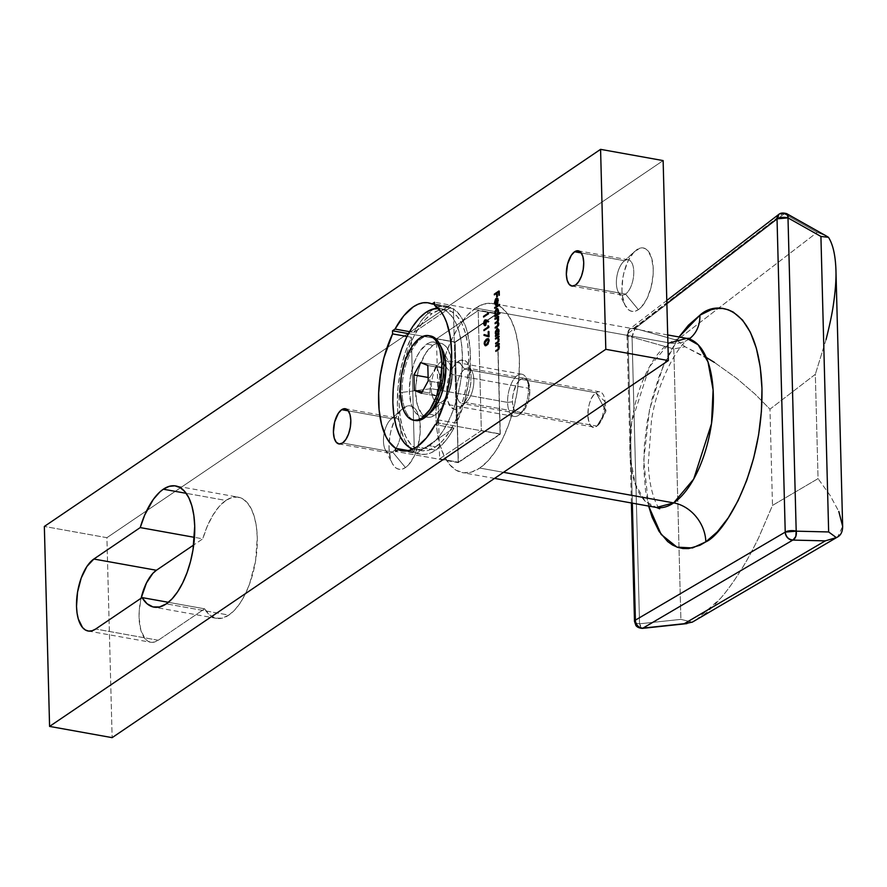 <?xml version="1.0" encoding="UTF-8"?>
<svg xmlns="http://www.w3.org/2000/svg" width="887" height="887" viewBox="0 0 887 887"><rect width="100%" height="100%" fill="white"/><g stroke="black" fill="none" stroke-linecap="round" stroke-linejoin="round"><path stroke-width="0.67" stroke-dasharray="4.43 3.33" d="M435.717 450.197A75.162 34.593 -79.8 0 0 453.978 427.977L435.207 424.607L453.978 427.977L416.957 453.08L453.978 427.977L449.753 435.096L445.252 441.238L435.717 450.197L416.957 446.826L435.717 450.197L430.86 452.858L426.059 454.244L421.403 454.31L416.957 453.08A75.162 34.593 -79.8 0 0 420.593 454.188A75.162 34.593 -79.8 0 0 435.717 450.197M625.512 294.074A17.895 8.238 100.2 0 1 618.172 291.723A17.895 8.238 100.2 0 1 623.583 261.598A17.895 8.238 100.2 0 1 624.648 260.745L636.799 249.668A32.209 14.824 -79.8 0 0 634.904 251.187A32.209 14.824 -79.8 0 0 625.158 305.416A32.209 14.824 -79.8 0 0 638.374 309.652L625.512 294.074L575.475 285.082L625.512 294.074A17.895 8.238 -79.8 0 0 633.673 275.147A17.895 8.238 -79.8 0 0 628.24 259.802A17.895 8.238 -79.8 0 0 624.648 260.745A17.895 8.238 -79.8 0 0 616.487 279.682A17.895 8.238 -79.8 0 0 621.92 295.027A17.895 8.238 -79.8 0 0 625.512 294.074L638.374 309.652L641.412 307.013L646.933 298.708L651.036 287.51L653.087 275.114L653.231 269.049L651.745 258.383L648.098 250.954L645.625 248.826L642.853 247.894L639.871 248.172L633.773 252.307L628.251 260.612L624.149 271.81L622.84 277.986L621.942 290.271L622.397 295.914L625.025 305.139L629.548 310.494L632.331 311.426L635.314 311.149L638.374 309.652A32.209 14.824 -79.8 0 0 653.231 269.049A32.209 14.824 -79.8 0 0 636.799 249.668L624.648 260.745L581.251 252.95L624.648 260.745A17.895 8.238 100.2 0 1 633.773 271.522A17.895 8.238 100.2 0 1 625.512 294.074M392.597 451.982A17.895 8.238 100.2 0 1 385.246 449.631A17.895 8.238 100.2 0 1 390.668 419.507A17.895 8.238 100.2 0 1 391.721 418.664L403.884 407.577A32.209 14.824 -79.8 0 0 401.977 409.095A32.209 14.824 -79.8 0 0 392.231 463.324A32.209 14.824 -79.8 0 0 405.459 467.56L392.597 451.982L342.548 443.001L392.597 451.982A17.895 8.238 -79.8 0 0 400.747 433.056A17.895 8.238 -79.8 0 0 395.325 417.71A17.895 8.238 -79.8 0 0 391.721 418.664A17.895 8.238 -79.8 0 0 383.572 437.59A17.895 8.238 -79.8 0 0 388.994 452.935A17.895 8.238 -79.8 0 0 392.597 451.982L405.459 467.56L408.497 464.921L414.018 456.617L418.11 445.418L420.172 433.022L419.861 421.314L417.245 412.089L415.171 408.863L412.71 406.734L409.927 405.802L406.956 406.08L400.846 410.226L395.325 418.52L391.222 429.729L389.914 435.894L389.027 448.179L390.513 458.845L392.098 463.058L394.161 466.285L396.633 468.403L399.405 469.345L402.388 469.057L405.459 467.56A32.209 14.824 -79.8 0 0 420.316 426.969A32.209 14.824 -79.8 0 0 403.884 407.577L391.721 418.664L348.325 410.858L391.721 418.664A17.895 8.238 100.2 0 1 400.846 429.43A17.895 8.238 100.2 0 1 392.597 451.982M88.123 631.012L150.679 642.255A37.587 17.296 -79.8 0 1 141.122 598.215L139.248 610.566L139.071 617.64L140.811 630.08L145.069 638.751L147.941 641.234L151.189 642.321L154.66 642L158.241 640.259L204.609 608.815L209.609 614.968L215.53 618.15L222.06 618.195L228.868 615.09L166.324 603.859L228.868 615.09L234.678 610.034L240.2 602.972L245.233 594.168L249.58 583.968L255.567 560.983L257.274 537.5L256.398 526.712L254.414 517.11L251.398 509.071L247.451 502.907L242.739 498.849L237.428 497.053L231.729 497.596L225.875 500.445A61.569 28.329 -79.8 0 0 202.779 538.83L194.475 537.345L202.779 538.83L193.721 544.973L202.779 538.83L207.281 526.235L212.836 515.28L219.133 506.532L225.875 500.445L186.181 493.316L225.875 500.445A61.569 28.329 -79.8 0 1 238.259 497.175L175.704 485.943M150.679 642.255A37.587 17.296 -79.8 0 0 158.241 640.259L204.609 608.815L168.386 602.306L204.609 608.815A61.569 28.329 -79.8 0 0 216.483 618.361A61.569 28.329 -79.8 0 0 228.868 615.09A61.569 28.329 -79.8 0 0 256.92 549.973A61.569 28.329 -79.8 0 0 238.259 497.175M106.906 537.688L663.132 160.591L106.906 537.688L44.35 526.446L106.906 537.688L112.139 737.651L106.906 537.688M500.29 434.142L497.13 313.499L455.064 342.016L458.224 462.659L500.29 434.142L437.734 422.899L500.29 434.142L458.224 462.659L395.669 451.416L458.224 462.659L455.064 342.016L497.13 313.499L434.575 302.256L497.13 313.499L500.29 434.142M436.914 307.556L441.715 306.181L446.372 306.104L450.818 307.334L434.63 304.429L450.818 307.334L413.797 332.437L409.55 331.671L413.797 332.437L450.818 307.334A75.162 34.593 -79.8 0 0 447.181 306.226A75.162 34.593 -79.8 0 0 437.28 307.412M408.475 333.645L455.064 342.016L408.475 333.645M437.657 419.784L456.417 423.154L453.423 308.754L434.652 305.383L453.423 308.754L456.417 423.154L465.087 399.161L468.713 381.61L470.387 355.465L469.91 347.294L467.427 332.459L465.453 326.028L460.187 315.55L453.423 308.754A75.162 34.593 -79.8 0 1 456.417 423.154L437.657 419.784M405.625 451.039L416.957 453.08L405.625 451.039M407 336.483L411.357 337.271L414.351 451.671L408.563 450.629L414.351 451.671L411.357 337.271L405.182 352.838L400.636 369.957L397.986 387.674L397.387 404.96L397.864 413.131L400.347 427.955L404.749 440.063L409.672 447.547A75.162 34.593 -79.8 0 1 411.357 337.271L407 336.483M158.241 640.259L95.685 629.016L158.241 640.259M411.723 449.642L414.351 451.671A75.162 34.593 -79.8 0 1 411.723 449.642M434.619 308.654A75.162 34.593 -79.8 0 0 413.797 332.437L422.522 319.187L427.235 314.12L434.619 308.654M498.782 333.412L499.425 334.31L495.445 336.483L499.425 334.31L498.782 333.412M496.055 334.321L495.722 333.168L497.574 328.667L499.403 330.873L498.771 330.762L499.403 330.873L498.782 333.944L499.403 333.523L498.793 333.933L499.237 329.676L497.651 328.356M496.908 329.365L496.11 334.565M496.753 334.554L496.41 331.904L497.751 329.376M498.561 329.587L498.982 331.683L498.228 334.133M497.718 334.665L498.982 331.161L497.596 329.454L496.332 332.958L497.718 334.665M495.711 332.847L496.332 332.958L495.711 332.847M496.975 329.343L497.596 329.454L496.975 329.343M498.86 336.539L499.481 336.118L498.849 336.007L499.492 336.916L498.261 337.215L499.614 339.322L498.993 339.211L499.614 339.322L497.984 342.892L495.633 343.934L499.137 341.65L499.481 336.118L498.86 336.539M497.818 342.194L499.204 339.466L498.25 337.88L495.511 339.078L498.35 337.869M498.616 337.947L499.204 339.754L498.372 341.783M499.059 344.001L499.669 343.579L499.048 343.469L499.691 344.378L498.461 344.677L499.813 346.784L499.193 346.673L499.813 346.784L498.172 350.354L495.833 351.396L499.337 349.112L499.669 343.579L499.059 344.001M498.017 349.655L499.403 346.928L498.45 345.342L495.7 346.54L498.549 345.331M498.816 345.409L499.403 347.216L498.561 349.245M487.662 312.124L488.781 312.435L488.149 312.324L488.815 314.065L483.592 317.069L488.815 314.065L488.781 312.435L487.662 312.124M488.183 313.688L488.293 312.235L488.183 313.688M498.35 316.748L498.96 316.337L498.328 316.227L498.982 317.125L497.773 317.413L499.093 319.309L498.472 319.198L499.093 319.309L498.339 321.914L497.707 321.804L499.215 323.722L498.583 323.611L499.215 323.722L497.674 326.993L495.223 328.112L497.674 326.993L498.982 325.318L499.137 323.034L498.339 321.914L498.96 316.337L498.35 316.748M497.651 326.194L498.793 323.866L498.439 322.657L498.727 324.686L497.851 326.05M497.419 321.87L498.682 319.453L498.361 318.311M497.662 318.111L494.99 319.298L498.106 318.1L498.682 319.664L497.862 321.549M499.625 312.701L500.268 313.61L494.924 316.692L500.268 313.61L499.625 312.701M495.534 314.541L495.212 313.388L497.064 308.876L498.882 311.093L498.25 310.982L498.882 311.093L498.527 313.466L498.716 309.885L497.407 308.709M499.636 313.233L500.246 312.823L499.636 313.233M496.398 309.574L495.6 314.774M496.232 314.763L495.888 312.124L497.23 309.585M498.039 309.807L498.461 311.902L497.718 314.342M497.197 314.885L498.472 311.381L497.075 309.674L495.811 313.178L497.197 314.885M495.19 313.056L495.811 313.178L495.19 313.056M496.454 309.563L497.075 309.674L496.454 309.563M499.414 304.862L500.024 304.452L499.403 304.341L500.046 305.239L494.702 308.332L500.046 305.239L500.024 304.452L499.414 304.862M495.212 303.864L496.132 305.25L495.545 302.046L496.709 299.34L496.831 303.953L496.709 299.34L495.534 302.522L494.913 302.412L496.31 304.418L495.678 304.308L496.132 305.25L495.578 304.818M496.11 299.174L494.946 302.877L496.775 298.487L497.906 298.475L498.605 300.571L497.984 300.449L498.605 300.571L498.006 303.609L496.232 304.984L497.175 304.851L498.583 300.216L498.062 298.609L496.775 298.487M497.075 298.331L497.906 298.475M497.252 304.03L498.15 301.768L497.829 299.44L497.252 304.03M497.13 299.141L497.23 302.899L497.13 299.141M486.331 320.007L489.125 321.327L488.504 321.216L488.892 322.114L488.327 321.793L488.892 322.114L489.125 321.327L486.331 320.007M484.324 324.298L485.2 325.64L486.021 325.241L486.974 321.039L485.754 325.462L484.856 325.496M485.067 320.606L484.269 323.666L485.599 320.041L486.963 320.118L485.965 319.885M485.599 320.041L486.963 320.118M485.522 324.775L484.745 323.012L485.699 320.795M485.788 320.75L486.497 321.416L486.353 323.611L485.71 324.686L486.564 322.081L485.599 320.85L484.745 323.389L485.71 324.686M484.114 323.278L484.745 323.389L484.114 323.278M484.978 320.728L485.599 320.85L484.978 320.728M488.016 325.684L489.136 325.995L488.504 325.884L489.169 327.625L483.947 330.64L489.169 327.625L489.136 325.995L488.016 325.684M488.537 327.259L488.648 325.806L488.537 327.259M488.659 331.771L489.269 331.472L488.648 331.361L489.269 331.472L489.413 336.905L488.792 336.783L489.413 336.905L488.792 336.716L489.413 336.905L489.269 331.472L488.659 331.771M484.745 334.721L488.914 335.885L488.804 331.793L488.914 335.885L484.745 334.721M484.834 344.344L485.766 340.541M485.067 345.143L486.486 345.686L488.682 343.89L489.591 341.362L489.136 338.934L488.338 338.679L489.635 340.564L489.003 340.442L489.635 340.564L487.296 345.243L485.511 345.664M485.788 340.519L484.879 344.566M488.105 339.555L484.646 343.435L486.109 344.899L485.289 343.812L485.655 341.706L488.415 339.544L489.136 341.406L487.905 343.945M487.584 344.223L488.981 340.02M487.163 340.043L486.531 339.932L487.163 340.043M498.949 291.49L499.558 291.08L498.926 290.969L499.558 291.08L499.669 295.371L498.572 295.582L499.193 295.693L499.104 292.189L497.064 293.043L497.685 293.153L497.784 296.657L496.687 296.857L497.308 296.979L497.219 293.475L494.347 294.872L497.219 293.475L497.308 296.979L497.685 293.153L499.104 292.189L499.669 295.371L499.558 291.08L498.949 291.49M627.896 333.512L666.88 303.542L627.896 333.512L632.331 503.14L627.896 333.512L629.781 328.966A7.163 5.666 52.4 0 0 627.896 333.512A7.163 2.606 178.5 0 0 626.987 334.82L627.896 333.512M836.319 537.6L837.661 536.934L842.65 526.324L838.814 511.489L830.132 495.456L818.058 478.636L815.33 374.303L769.971 409.173L754.892 393.95L736.72 378.361L714.301 362.339L736.72 378.361L754.892 393.95L769.971 409.173L772.488 505.413L818.058 478.636L815.33 374.303L769.971 409.173L772.488 505.413L758.651 537.71C752.187 550.871 746.544 561.271 741.709 568.922C734.148 581.074 727.063 590.908 720.477 598.448C710.121 610.245 700.73 618.15 692.281 622.153L680.883 619.37L673.81 348.935L685.074 346.739L676.881 340.231L817.193 232.339L826.13 235.875L817.193 232.339L784.263 213.789L635.125 328.467A7.163 5.666 52.4 0 0 633.817 328.09L782.955 213.412L633.817 328.09A7.163 5.666 52.4 0 0 629.781 328.966L633.817 328.09L676.881 340.231L817.193 232.339L784.263 213.789L635.125 328.467L676.881 340.231L685.074 346.739L673.81 348.935L632.054 337.182L639.56 623.794L680.883 619.37L673.81 348.935L632.054 337.182A7.163 1.452 105.7 0 1 635.125 328.467L632.054 337.182L626.987 334.82A7.163 2.606 178.5 0 0 632.054 337.182L639.56 623.794L680.883 619.37L692.281 622.153L686.904 623.605M464.733 369.169A17.895 8.238 -79.8 0 0 456.472 391.721A17.895 8.238 -79.8 0 0 465.597 402.487L459.521 408.031A25.058 11.531 100.2 0 1 446.738 392.952A25.058 11.531 100.2 0 1 458.302 361.375L464.733 369.169L596.086 392.764A17.895 8.238 -79.8 0 0 587.937 411.701A17.895 8.238 -79.8 0 0 593.359 427.046A17.895 8.238 -79.8 0 0 596.962 426.093L465.597 402.487A17.895 8.238 100.2 0 1 461.994 403.441A17.895 8.238 100.2 0 1 456.572 388.096A17.895 8.238 100.2 0 1 464.733 369.169A17.895 8.238 100.2 0 1 468.325 368.216A17.895 8.238 100.2 0 1 473.758 383.561A17.895 8.238 100.2 0 1 465.597 402.487L596.962 426.093C585.775 434.73 584.855 399.338 596.086 392.764L605.921 411.113L596.962 426.093L605.921 411.113L596.086 392.764L605.122 401.778L601.918 419.595L596.962 426.093A17.895 8.238 -79.8 0 0 605.111 407.166A17.895 8.238 -79.8 0 0 599.69 391.81A17.895 8.238 -79.8 0 0 596.086 392.764L464.733 369.169L458.302 361.375L460.686 360.211L465.165 360.721L467.083 362.373L469.922 368.16L471.075 376.454L470.387 386.011L467.948 395.369L464.134 403.097L459.521 408.031L454.82 409.417L450.74 407.033L447.902 401.257L446.86 388.24L448.456 378.605L451.638 369.89L453.689 366.309L458.302 361.375A25.058 11.531 100.2 0 1 468.58 364.668A25.058 11.531 100.2 0 1 461.007 406.856A25.058 11.531 100.2 0 1 459.521 408.031L465.597 402.487A17.895 8.238 -79.8 0 0 466.662 401.645A17.895 8.238 -79.8 0 0 472.072 371.52A17.895 8.238 -79.8 0 0 464.733 369.169M648.63 506.067L643.707 460.541L649.461 409.905L662.922 366.73L679.01 336.971L667.567 356.585L658.974 376.742L652.078 398.895L647.133 422.19L644.328 445.729L643.762 468.602L645.481 489.934L648.63 506.067M688.855 339.133A35.79 28.983 -124.1 0 1 669.497 342.936L649.495 366.741L631.677 422.101L630.069 455.84L635.181 483.881L645.004 501.055L656.402 507.464A85.906 39.538 -79.8 0 1 630.358 433.798A85.906 39.538 -79.8 0 1 669.497 342.936L475.576 308.088A85.906 39.538 100.2 0 1 492.862 303.531A85.906 39.538 100.2 0 1 495.279 304.13A85.906 39.538 100.2 0 1 518.673 379.836A85.906 39.538 100.2 0 1 479.767 468.059L503.494 472.327L479.767 468.059A85.906 39.538 100.2 0 1 462.482 472.627A85.906 39.538 100.2 0 1 436.448 398.962A85.906 39.538 100.2 0 1 475.576 308.088L669.497 342.936A35.79 28.983 55.9 0 0 688.855 339.133M686.782 338.368A85.906 39.538 -79.8 0 0 669.497 342.936M475.576 308.088L467.482 315.151L459.776 325.008L452.758 337.282L446.693 351.518L441.826 367.151L438.333 383.594L436.349 400.214L435.96 416.358L437.169 431.415L439.93 444.819L444.154 456.029L449.654 464.633L456.24 470.298L463.646 472.793L471.596 472.039L479.767 468.059L487.872 461.007L495.578 451.15L502.596 438.865L508.65 424.64L513.529 408.996L517.021 392.553L518.995 375.944L519.394 359.789L518.185 344.733L515.414 331.339L511.2 320.118L505.69 311.525L499.115 305.86L491.708 303.354L483.759 304.108L475.576 308.088M500.102 433.92L458.391 462.205L455.242 342.227L496.964 313.943L500.102 433.92L458.391 462.205L439.619 458.834L481.342 430.55L500.102 433.92L481.342 430.55L478.193 310.572L496.964 313.943L500.102 433.92M642.41 628.373A7.163 2.484 83.9 0 1 639.56 623.794A7.163 2.606 -1.5 0 1 634.493 621.432A7.163 2.606 178.5 0 0 639.56 623.794L642.088 628.34M496.964 313.943L478.193 310.572L436.482 338.856L455.242 342.227L496.964 313.943M455.242 342.227L436.482 338.856L439.619 458.834L458.391 462.205L455.242 342.227M439.619 458.834L481.342 430.55L478.193 310.572L436.482 338.856L439.619 458.834M714.301 362.339L685.074 346.739L706.24 357.417M826.052 339.566L815.33 374.303L826.052 339.566C829.733 325.074 832.183 313.444 833.392 304.673C835.432 290.725 836.286 279.072 835.931 269.715M695.896 620.201L720.477 598.448C727.074 590.919 734.148 581.085 741.709 568.922C746.555 561.283 752.198 550.882 758.651 537.71L772.488 505.413L818.058 478.636L830.132 495.456L838.814 511.489M782.955 213.412A7.163 5.666 -127.6 0 1 784.263 213.789L778.919 214.288M787.312 214.133L784.263 213.789M428.698 413.974A37.587 17.296 100.2 0 1 428.543 414.074L434.807 415.205A37.587 17.296 -79.8 0 0 451.926 375.445A37.587 17.296 -79.8 0 0 440.529 343.214A37.587 17.296 -79.8 0 0 432.967 345.22A37.587 17.296 -79.8 0 0 415.848 384.969A37.587 17.296 -79.8 0 0 427.246 417.2A37.587 17.296 -79.8 0 0 434.807 415.205L428.543 414.074A37.587 17.296 100.2 0 1 420.981 416.081A37.587 17.296 100.2 0 1 409.594 383.849A37.587 17.296 100.2 0 1 426.714 344.089L432.967 345.22L426.059 352.616L420.338 364.213L418.198 371.054L415.803 385.523L415.637 392.586L417.378 405.037L421.624 413.708L424.507 416.18L427.745 417.278L431.226 416.945L434.807 415.205L441.715 407.809L444.786 402.432L449.576 389.36L451.971 374.902L452.137 367.839L451.605 361.242L448.556 350.476L446.15 346.717L443.267 344.245L440.03 343.147L436.548 343.48L432.967 345.22L426.714 344.089L419.806 351.496L416.735 356.862L414.074 363.093L410.415 377.13L409.384 391.455L411.124 403.907L412.965 408.818L415.371 412.577L418.254 415.061L421.491 416.147L424.973 415.826L428.543 414.074L432.091 410.991M414.972 449.543A71.581 32.941 100.2 0 0 429.375 445.74L436.127 439.863L442.546 431.647L448.401 421.414L453.445 409.55L457.504 396.522L460.42 382.818L462.072 368.97L462.393 355.521L461.384 342.97L459.078 331.805L455.563 322.458L450.984 315.284L445.496 310.572L438.322 308.41A71.581 32.941 100.2 0 1 440.296 308.632A71.581 32.941 100.2 0 1 461.994 370.012A71.581 32.941 100.2 0 1 429.375 445.74L435.628 446.86A71.581 32.941 -79.8 0 0 468.247 371.132A71.581 32.941 -79.8 0 0 446.549 309.751A71.581 32.941 -79.8 0 0 432.146 313.554L425.882 312.435L432.146 313.554L438.954 310.239L445.573 309.607L451.749 311.692L457.237 316.415L461.828 323.578L465.342 332.924L467.649 344.089L468.646 356.641L468.325 370.101L466.673 383.938L463.757 397.642L459.699 410.67L454.654 422.534L448.8 432.767L442.38 440.983L435.628 446.86L428.82 450.186L422.201 450.807L416.025 448.722L410.537 444.01L405.947 436.836L402.432 427.49L400.137 416.325L399.128 403.773L399.449 390.324L401.101 376.476L404.017 362.772L408.075 349.744L413.12 337.88L418.974 327.647L425.394 319.431L432.146 313.554A71.581 32.941 -79.8 0 0 399.527 389.282A71.581 32.941 -79.8 0 0 421.225 450.663A71.581 32.941 -79.8 0 0 435.628 446.86L429.375 445.74L422.567 449.055L415.936 449.687L413.043 449.066A71.581 32.941 100.2 0 0 414.972 449.543L421.225 450.663M442.303 349.356L439.885 345.597L437.014 343.114L433.765 342.016L430.295 342.349L426.714 344.089A37.587 17.296 100.2 0 1 434.275 342.094A37.587 17.296 100.2 0 1 440.784 346.75M430.539 335.973A42.953 19.769 -79.8 0 0 402.077 392.387L431.282 388.683L507.597 402.399A21.476 9.879 -79.8 0 0 514.227 416.458A21.476 9.879 -79.8 0 0 528.452 388.251L529.838 389.992A17.895 8.238 -79.8 0 0 528.053 381.576A17.895 8.238 -79.8 0 0 518.152 381.732A17.895 8.238 -79.8 0 0 512.453 401.778L507.597 402.399A21.476 9.879 100.2 0 1 514.427 378.339A21.476 9.879 100.2 0 1 526.313 378.15A21.476 9.879 100.2 0 1 528.452 388.251A21.476 9.879 -79.8 0 0 521.822 374.192A21.476 9.879 -79.8 0 0 507.597 402.399L431.282 388.683A21.476 9.879 100.2 0 1 445.507 360.477A21.476 9.879 100.2 0 1 452.137 374.547L528.452 388.251L452.137 374.547A21.476 9.879 -79.8 0 0 449.997 364.446A21.476 9.879 -79.8 0 0 438.111 364.624A21.476 9.879 -79.8 0 0 431.282 388.683L402.077 392.387A42.953 19.769 100.2 0 1 429.585 335.851M445.884 366.708L452.137 374.547L445.884 366.708M414.417 420.305A42.953 19.769 100.2 0 1 402.077 392.387L400.203 392.043L402.077 392.387A42.953 19.769 -79.8 0 0 415.349 420.516M441.959 381.665L437.103 396.112L429.951 393.129L430.45 385.546L429.552 377.729L433.632 371.653L436.304 365.322L441.959 381.665L436.304 365.322L443.456 368.305L444.354 376.121L443.855 383.694L441.183 390.025L437.103 396.112L441.959 381.665M431.282 388.683A21.476 9.879 -79.8 0 0 443.5 400.591A21.476 9.879 -79.8 0 0 452.137 374.547A21.476 9.879 100.2 0 1 437.912 402.753A21.476 9.879 100.2 0 1 431.282 388.683M529.838 389.992L528.619 400.248L524.882 409.029L519.882 413.375L518.23 413.542L515.314 411.834L513.285 407.71L512.453 401.778L512.952 394.959L515.957 385.302L519.028 380.689L522.421 378.394L524.073 378.239L526.989 379.935L528.131 381.732L529.838 389.992L528.452 388.251A21.476 9.879 100.2 0 1 519.815 414.307A21.476 9.879 100.2 0 1 507.597 402.399L512.453 401.778A17.895 8.238 -79.8 0 0 522.643 411.701A17.895 8.238 -79.8 0 0 529.838 389.992M421.469 393.296L437.103 396.112L441.183 390.025L443.855 383.694L428.221 380.889L443.855 383.694L444.354 376.121L443.456 368.305L436.304 365.322L433.632 371.653L429.552 377.729L430.45 385.546L429.951 393.129L437.103 396.112L421.469 393.296M422.312 391.755L429.951 393.129L422.312 391.755M428.133 377.474L429.552 377.729L428.133 377.474M420.66 362.517L436.304 365.322L420.66 362.517M427.811 365.499L443.456 368.305L427.811 365.499M618.172 291.723L625.158 305.416M623.583 261.598L634.904 251.187M385.246 449.631L392.231 463.324M390.668 419.507L401.977 409.095M621.92 295.027L571.871 286.035M388.994 452.935L338.956 443.943M395.325 417.71L345.276 408.719M628.24 259.802L578.202 250.81M216.483 618.361L153.928 607.129M420.593 454.188L401.833 450.818M428.41 302.855L447.181 306.226M496.897 298.176L497.518 298.287M496.753 299.03L497.385 299.141M484.524 325.518L485.156 325.629M485.732 319.763L486.353 319.874M488.038 338.568L488.67 338.679M485.189 345.653L485.821 345.775M631.4 502.973L626.987 334.82L629.781 328.966L666.791 300.505M593.359 427.046L461.994 403.441M690.363 338.28L688.711 339.233C679.442 343.258 657.145 380.833 651.479 420.571L648.308 463.236C649.251 496.509 660.083 510.69 659.728 508.794M667.7 334.942L492.862 303.531M494.558 478.392L462.482 472.627M605.122 401.778L605.921 411.113L601.918 419.595M599.69 391.81L468.325 368.216M466.662 401.645L461.007 406.856M472.072 371.52L468.58 364.668M427.246 417.2L420.981 416.081M440.296 308.632L446.549 309.751M440.529 343.214L434.275 342.094M526.313 378.15L528.053 381.576M521.822 374.192L445.507 360.477M442.136 349.034L449.997 364.446M430.772 412.3L443.5 400.591M514.227 416.458L437.912 402.753M519.815 414.307L522.643 411.701"/><path stroke-width="1.33" d="M435.207 424.607A75.162 34.593 100.2 0 1 416.957 446.826L426.481 437.868L435.207 424.607L437.734 422.899L437.657 419.784L446.316 395.779L449.942 378.239L451.627 352.095L450.152 336.217L446.682 322.646L444.254 316.981L441.416 312.169L434.652 305.383L434.575 302.256L432.047 303.964L427.612 302.733L422.944 302.811L418.143 304.186L413.287 306.847L403.762 315.816L395.037 329.066L392.509 330.773L392.586 333.9L383.916 357.893L380.301 375.434L378.66 393.063L379.093 409.761L381.587 424.585L385.989 436.692L388.828 441.504L395.591 448.301L395.669 451.416L398.196 449.709L402.631 450.94L407.299 450.873L412.1 449.487L416.957 446.826A75.162 34.593 100.2 0 1 401.833 450.818A75.162 34.593 100.2 0 1 398.196 449.709L405.625 451.039L398.196 449.709L395.669 451.416L395.591 448.301A75.162 34.593 100.2 0 1 392.586 333.9L407 336.483L392.586 333.9L392.509 330.773L408.475 333.645L392.509 330.773L395.037 329.066A75.162 34.593 100.2 0 1 428.41 302.855A75.162 34.593 100.2 0 1 432.047 303.964L434.63 304.429L432.047 303.964L434.575 302.256L434.652 305.383A75.162 34.593 100.2 0 1 437.657 419.784L437.734 422.899L435.207 424.607M163.319 489.214L186.181 493.316L163.319 489.214A61.569 28.329 100.2 0 1 175.704 485.943A61.569 28.329 100.2 0 1 194.364 538.731A61.569 28.329 100.2 0 1 166.324 603.859L172.122 598.803L177.644 591.74L182.678 582.936L187.024 572.736L190.517 561.526L193.011 549.74L194.719 526.268L193.854 515.469L191.869 505.867L188.842 497.829L184.895 491.664L180.183 487.606L174.872 485.821L169.184 486.353L163.319 489.214L159.915 491.897L153.351 499.359L144.725 514.992L140.224 527.588A61.569 28.329 100.2 0 1 163.319 489.214M194.475 537.345L140.224 527.588L93.856 559.032L86.937 566.427L81.216 578.025L77.557 592.061L76.515 606.398L77.047 612.984L78.256 618.849L82.513 627.519L85.396 629.992L88.633 631.089L92.104 630.757L95.685 629.016L142.053 597.583L147.054 603.737L152.974 606.919L159.505 606.952L166.324 603.859A61.569 28.329 100.2 0 1 153.928 607.129A61.569 28.329 100.2 0 1 142.053 597.583L168.386 602.306L142.053 597.583L95.685 629.016A37.587 17.296 100.2 0 1 88.123 631.012A37.587 17.296 100.2 0 1 76.737 598.792A37.587 17.296 100.2 0 1 93.856 559.032L156.411 570.263L152.863 573.357L146.422 583.036L141.122 598.215A37.587 17.296 -79.8 0 1 156.411 570.263L193.721 544.973L156.411 570.263L93.856 559.032L140.224 527.588L194.475 537.345M574.599 251.764L581.251 252.95L574.599 251.764L571.306 255.279L567.569 264.06L566.349 274.316L567.17 280.248L569.199 284.372L572.115 286.069L575.475 285.082A17.895 8.238 100.2 0 1 571.871 286.035A17.895 8.238 100.2 0 1 566.449 270.69A17.895 8.238 100.2 0 1 574.599 251.764A17.895 8.238 100.2 0 1 578.202 250.81A17.895 8.238 100.2 0 1 583.624 266.155A17.895 8.238 100.2 0 1 575.475 285.082L578.767 281.567L581.495 276.034L583.236 269.36L583.724 262.53L582.903 256.598L580.874 252.473L577.958 250.777L574.599 251.764M341.683 409.672L348.325 410.858L341.683 409.672L338.39 413.187L334.643 421.968L333.423 432.224L334.255 438.156L336.284 442.28L339.189 443.977L342.548 443.001A17.895 8.238 100.2 0 1 338.956 443.943A17.895 8.238 100.2 0 1 333.523 428.598A17.895 8.238 100.2 0 1 341.683 409.672A17.895 8.238 100.2 0 1 345.276 408.719A17.895 8.238 100.2 0 1 350.709 424.064A17.895 8.238 100.2 0 1 342.548 443.001L345.841 439.475L348.569 433.954L350.31 427.268L350.808 420.438L349.977 414.506L347.948 410.382L345.043 408.685L341.683 409.672M600.577 149.349L605.81 349.312L49.583 726.409L44.35 526.446L600.577 149.349L44.35 526.446L49.583 726.409L605.81 349.312L600.577 149.349L663.132 160.591L668.366 360.554L112.139 737.651L49.583 726.409L112.139 737.651L668.366 360.554L605.81 349.312L668.366 360.554L663.132 160.591L600.577 149.349M484.169 343.724L485.078 345.631L487.473 344.478L488.97 341.251L488.515 338.823L486.276 339.3L484.502 341.672L484.169 343.724L485.189 345.653L486.664 345.132L489.003 340.442L488.038 338.568L486.508 339.144L484.169 343.724M488.016 325.684L488.061 327.048L483.925 329.842L483.947 330.64L488.549 327.514L488.016 325.684L488.061 327.048L483.925 329.842L483.947 330.64L488.549 327.514L488.016 325.684M494.913 302.412L496.088 299.218L496.232 304.984L497.263 303.753L497.984 300.449L497.163 298.276L495.489 299.063L494.502 302.789L495.5 305.139L494.913 302.412L496.088 299.218L496.232 304.984L497.385 303.498L497.984 300.449L497.285 298.365L496.143 298.376L494.502 302.789L495.5 305.139L494.913 302.412M499.625 312.701L497.618 314.065L498.095 309.774L497.108 308.565L496.265 308.898L494.868 311.936L495.489 315.506L494.924 316.692L499.636 313.499L499.625 312.701L497.618 314.065L498.25 310.982L496.432 308.765L494.78 313.311L495.489 315.506L494.924 316.692L499.636 313.499L499.625 312.701M487.662 312.124L487.706 313.477L483.57 316.282L483.592 317.069L488.194 313.954L487.662 312.124L487.706 313.477L483.57 316.282L483.592 317.069L488.194 313.954L487.662 312.124M497.629 337.77L498.993 339.433L498.505 341.562L495.611 343.147L496.243 343.258L495.633 343.934L497.352 342.781L498.993 339.211L498.261 337.215L498.849 336.007L495.489 338.291L495.511 339.078L497.818 337.77L498.583 339.355L498.095 341.284L495.633 343.934L498.25 341.972L498.993 339.211L498.261 337.215L498.849 336.007L495.489 338.291L498.86 336.539L495.489 338.291L495.511 339.078L497.984 337.825M498.782 333.412L498.161 333.834L498.616 329.554L497.297 328.378L495.389 331.716L495.999 335.297L495.445 336.483L498.804 334.199L498.782 333.412L498.161 333.834L498.771 330.762L496.953 328.545L495.29 333.091L495.999 335.297L495.445 336.483L498.804 334.199L498.782 333.412M497.829 345.231L499.193 346.895L498.694 349.023L495.811 350.609L496.443 350.986L495.811 350.609L495.833 351.396L497.552 350.232L499.193 346.673L498.461 344.677L499.048 343.469L495.689 345.753L495.7 346.54L498.017 345.231L498.771 346.817L498.294 348.746L495.833 351.396L498.439 349.434L499.193 346.673L498.461 344.677L499.048 343.469L495.689 345.753L499.059 344.001L495.689 345.753L495.7 346.54L498.184 345.287M496.41 318.333L498.472 319.42L496.798 321.759L497.419 321.87L495.09 322.912L495.722 323.289L495.09 322.912L495.112 323.7L497.496 322.358L498.583 323.833L497.019 326.083L497.651 326.194L495.201 327.325L495.833 327.702L495.201 327.325L495.223 328.112L497.042 326.882L498.583 323.611L497.707 321.804L498.472 319.198L497.773 317.413L498.328 316.227L494.968 318.5L494.99 319.298L497.474 317.978L498.05 319.342L497.662 320.983L495.09 322.912L495.112 323.7L497.274 322.369L498.172 323.755L497.74 325.462L495.201 327.325L495.223 328.112L498.35 325.196L498.505 322.923L497.707 321.804L498.472 319.198L497.773 317.413L498.328 316.227L494.968 318.5L498.35 316.748L494.968 318.5L494.99 319.298L497.662 318.111M494.68 307.534L494.702 308.332L499.425 305.128L499.403 304.341L494.68 307.534L499.414 304.862L494.68 307.534L494.702 308.332L499.425 305.128L499.403 304.341L494.68 307.534M486.331 320.007L484.978 319.93L484.003 321.371L483.681 324.065L484.568 325.529L486.076 323.932L486.353 320.928L488.271 322.003L488.504 321.216L484.978 319.93L483.648 323.555L485.122 325.352L486.353 320.928L488.271 322.003L488.504 321.216L484.978 319.93M488.183 331.683L488.282 335.774L484.136 334.532L483.958 335.353L488.792 336.783L488.648 331.361L488.282 335.774L484.136 334.532L483.958 335.353L488.792 336.783L488.183 331.683M494.336 294.085L494.347 294.872L496.598 293.353L496.687 296.857L497.064 293.043L498.483 292.078L499.048 295.26L498.926 290.969L494.336 294.085L498.949 291.49L494.336 294.085L494.347 294.872L496.598 293.353L497.152 296.546L497.064 293.043L498.483 292.078L499.048 295.26L498.926 290.969L494.336 294.085M409.55 331.671L395.037 329.066L409.55 331.671M408.563 450.629L395.591 448.301L408.563 450.629M409.672 447.547L411.723 449.642A75.162 34.593 -79.8 0 1 409.672 447.547M437.28 307.412A75.162 34.593 -79.8 0 0 434.619 308.654L437.28 307.412M495.977 333.933L496.631 335.408L495.423 335.685L496.631 335.408L496.055 334.321M497.651 328.356L496.953 328.545M498.782 333.944L498.161 333.834L498.782 333.944M498.649 333.268L497.718 334.665L496.753 334.554M497.751 329.376L498.86 330.241M496.864 334.676L497.718 334.665L495.711 332.847L496.975 329.343L498.771 331.128L497.097 334.554L498.383 333.867M496.975 329.343L497.929 329.476L498.35 331.572L497.607 334.022L496.532 334.709L495.888 331.261L496.842 329.443L497.807 329.343M498.549 345.331L499.104 345.719M484.202 316.659L483.57 316.282L488.183 313.688L484.202 316.659M497.851 318.067L498.505 318.555M495.456 314.142L496.11 315.617L494.902 315.905L496.11 315.617L495.534 314.541M496.365 309.63L497.064 308.876L496.432 308.765L497.441 308.698M497.13 308.565L496.432 308.765M498.239 314.175L499.636 313.233L498.239 314.175M497.74 308.676L496.099 310.095M498.139 313.477L497.197 314.885L496.232 314.763M497.23 309.585L498.35 310.461M496.31 314.907L495.434 314.364L495.201 312.546L496.598 309.474L497.807 310.783L497.507 313.366L496.31 314.907L497.197 314.885L495.19 313.056L496.454 309.563L498.25 311.337L496.576 314.774L497.862 314.109M496.576 314.774L496.021 314.929L496.642 315.04M496.454 309.563L497.285 309.563M496.132 305.25L495.123 302.91M497.075 298.331L496.077 299.229L496.775 298.487L496.143 298.376L497.906 298.475M497.285 298.365L496.143 298.376M495.722 305.006L495.201 303.775M497.906 299.562L497.13 299.141M496.498 299.03L497.829 299.44L497.208 299.329L497.984 300.848L496.631 303.919L496.498 299.03L497.574 300.992L496.631 303.919L496.498 299.03L497.208 299.329M488.327 321.793L486.353 320.928L488.327 321.793M485.156 325.629L484.524 325.518L485.122 325.352M485.754 325.462L484.269 323.666M485.799 324.62L484.114 323.278L484.978 320.728L486.42 322.048L484.989 324.631L483.648 323.555L485.599 320.041L486.963 320.118M486.143 319.863L484.624 321.482M484.313 324.176L485.2 325.64M484.402 324.642L484.723 325.352M485.655 320.828L484.978 320.728L485.987 320.739L485.078 324.575L485.71 324.686L485.034 324.542M485.965 320.739L486.497 321.416M486.564 322.081L485.599 320.85M484.557 330.219L483.925 329.842L488.537 327.259L484.557 330.219M488.792 336.716L483.958 335.353L484.745 334.721L484.579 335.463L488.792 336.716M485.766 340.541L487.14 339.255L486.508 339.144L488.338 338.679L485.377 341.185M485.511 345.664L484.834 344.344M484.823 344.211L485.699 345.742M487.273 344.455L485.488 344.788L484.646 343.435L486.531 339.932L487.817 339.433L488.537 340.796L486.653 344.333L487.273 344.455L486.109 344.899L488.005 343.846M488.415 339.544L489.092 340.342M485.488 344.788L484.701 343.945L485.034 341.595L487.783 339.422L489.003 340.874L487.44 343.668L485.344 344.777L486.109 344.899M488.981 340.02L488.105 339.555M642.975 628.107L792.812 540.083L825.276 540.87L836.319 537.6L828.658 531.956L796.193 531.169L788 217.892L820.918 236.441L828.658 531.956L796.193 531.169A7.163 4.89 91.4 0 1 793.033 539.983A7.163 4.89 91.4 0 1 792.812 540.083A7.163 5.91 -120.4 0 1 785.228 532.111L635.402 620.124A7.163 5.91 59.6 0 0 642.975 628.107L642.088 628.34L642.975 628.107A7.163 2.484 83.9 0 1 642.41 628.373L686.904 623.616L642.975 628.107L684.298 623.683L825.276 540.87L792.812 540.083L642.975 628.107A7.163 5.91 -120.4 0 1 635.402 620.124A7.163 2.606 178.5 0 0 634.493 621.432A7.163 2.606 -1.5 0 1 635.402 620.124L632.331 503.14L635.402 620.124L785.228 532.111C785.838 537.001 788.366 539.662 792.812 540.083L793.033 539.983C788.565 539.595 785.96 536.968 785.228 532.111L777.034 218.834A7.163 5.666 -127.6 0 1 778.919 214.288A7.163 5.666 -127.6 0 1 782.955 213.412M666.88 303.542L777.034 218.834L666.88 303.542M659.728 508.794L656.402 507.464L673.688 502.896A35.79 28.983 -124.1 0 1 705.83 541.846L692.481 547.955L676.992 547.135L661.159 534.44L648.63 506.067L652.145 517.287L659.063 531.391L667.667 541.547L672.501 545.006L677.624 547.357L682.99 548.554L688.556 548.598L700.031 545.228L705.83 541.846A35.79 28.983 55.9 0 0 673.688 502.896A85.906 39.538 -79.8 0 0 712.815 412.023A85.906 39.538 -79.8 0 0 686.782 338.368L669.497 342.936M689.842 338.413A35.79 28.983 55.9 0 0 699.898 315.229L688.423 325.219L679.01 336.971L699.898 315.229A35.79 28.983 -124.1 0 1 690.274 338.069M503.494 472.327L673.688 502.896L503.494 472.327M699.898 315.229L711.485 309.585L717.184 308.476L722.739 308.521L728.105 309.718L733.239 312.058L742.563 320.085L750.358 332.27L756.334 348.159L760.248 367.129L761.966 388.473L761.412 411.346L758.607 434.885L753.651 458.169L746.754 480.322L738.172 500.49L728.227 517.886L717.306 531.856L705.83 541.846C723.238 534.684 763.352 472.882 761.966 388.473C758.962 305.15 717.073 298.952 699.898 315.229M494.558 478.392L656.402 507.464A85.906 39.538 -79.8 0 0 673.688 502.896L693.689 479.091L711.507 423.731L713.115 389.992L708.003 361.951L698.169 344.777L686.782 338.368L667.7 334.942M784.263 213.789A7.163 3.77 119.4 0 1 786.802 213.723A7.163 3.77 119.4 0 1 788 217.892L820.918 236.441L828.458 237.306L826.13 235.875L828.458 237.306L820.918 236.441L828.658 531.956L836.319 537.6C840.532 535.925 842.639 532.167 842.65 526.324L835.931 269.715C835.377 254.957 832.893 244.158 828.458 237.306C832.871 244.136 835.366 254.946 835.931 269.715C836.275 279.061 835.432 290.714 833.392 304.673C832.172 313.433 829.722 325.063 826.052 339.566M706.24 357.417L714.301 362.339M836.319 537.6L825.276 540.87L684.298 623.683L692.281 622.153L837.661 536.934M838.814 511.489L842.65 526.324M666.791 300.505L778.919 214.288L777.034 218.834L788 217.892L787.312 214.133L785.993 213.468M796.193 531.169L788 217.892A7.163 2.606 178.5 0 0 777.034 218.834L785.228 532.111A7.163 2.606 -1.5 0 1 796.193 531.169L785.228 532.111C785.96 536.968 788.565 539.595 793.033 539.983L795.805 536.469L796.193 531.169M439.32 308.488L432.701 309.119L425.882 312.435A71.581 32.941 100.2 0 0 393.462 386.045A71.581 32.941 100.2 0 0 413.043 449.066L409.772 447.602L404.284 442.879L399.693 435.717L396.179 426.37L393.872 415.205L392.863 402.654L393.196 389.193L394.848 375.356L397.753 361.652L401.811 348.624L406.867 336.761L412.721 326.527L419.141 318.311L425.882 312.435A71.581 32.941 100.2 0 1 438.322 308.41M432.091 410.991L438.533 401.312L441.183 395.081L444.842 381.044L445.884 366.708L445.352 360.122L442.303 349.356M440.784 346.75A37.587 17.296 100.2 0 1 444.653 382.142A37.587 17.296 100.2 0 1 428.698 413.974M429.585 335.851A42.953 19.769 100.2 0 1 439.52 343.901A42.953 19.769 100.2 0 1 443.799 364.102L445.884 366.708L443.799 364.102A42.953 19.769 -79.8 0 0 430.539 335.973L428.654 335.63A42.953 19.769 100.2 0 1 441.926 363.77L443.799 364.102L441.926 363.77L439.93 349.533L437.823 343.934L435.073 339.632L431.781 336.794L428.077 335.541L424.108 335.918L420.017 337.914L412.111 346.373L405.57 359.623L401.39 375.667L400.203 392.043A42.953 19.769 100.2 0 1 428.654 335.63M400.203 392.043L402.199 406.279L404.306 411.878L407.055 416.18L410.348 419.019L414.052 420.261L418.021 419.884L422.112 417.899L430.018 409.439L436.548 396.19L440.739 380.146L441.926 363.77A42.953 19.769 100.2 0 1 413.464 420.183A42.953 19.769 100.2 0 1 400.203 392.043M428.221 380.889L421.469 393.296L414.318 390.313L413.907 374.924L420.66 362.517L427.811 365.499L428.221 380.889L421.469 393.296L414.318 390.313L422.312 391.755L414.318 390.313L413.907 374.924L428.133 377.474L413.907 374.924L420.66 362.517L427.811 365.499L428.221 380.889M413.464 420.183L415.349 420.516A42.953 19.769 -79.8 0 0 443.799 364.102A42.953 19.769 100.2 0 1 426.525 416.203A42.953 19.769 100.2 0 1 414.417 420.305M497.496 322.358L498.117 322.48M496.897 298.176L497.518 298.287M496.753 299.03L497.385 299.141M485.189 345.653L485.821 345.775M487.817 339.433L488.438 339.544M778.919 214.288C780.737 212.836 783.354 212.647 786.802 213.723L826.13 235.875M686.782 338.368L690.363 338.28M642.41 628.373C639.327 628.151 637.165 627.209 635.935 625.557L634.493 621.432L631.4 502.973M439.52 343.901L442.136 349.034M426.525 416.203L430.772 412.3"/></g></svg>
